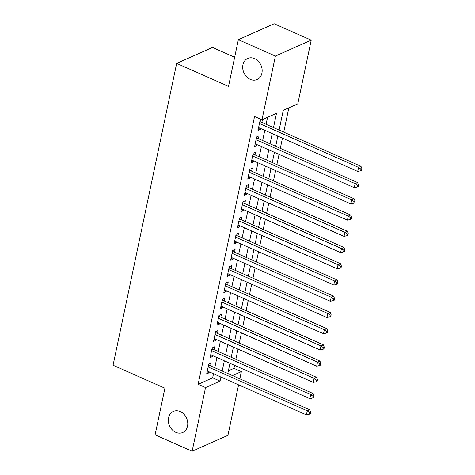 <?xml version="1.0" encoding="UTF-8"?>
<svg xmlns="http://www.w3.org/2000/svg" width="475" height="475" viewBox="0 0 475 475"><rect width="100%" height="100%" fill="white"/><g stroke="black" fill="none" stroke-linecap="round" stroke-linejoin="round"><path stroke-width="0.71" d="M180.245 411.57A11.537 9.334 66 0 1 187.69 422.168A11.537 9.334 66 0 1 182.744 432.493A11.537 9.334 66 0 1 175.863 432.339A11.537 9.334 66 0 1 168.411 421.735A11.537 9.334 66 0 1 173.363 411.409A11.537 9.334 66 0 1 180.245 411.57M254.624 58.591A11.537 9.334 66 0 1 262.075 69.196A11.537 9.334 66 0 1 257.123 79.521A11.537 9.334 66 0 1 250.248 79.367A11.537 9.334 66 0 1 242.796 68.762A11.537 9.334 66 0 1 247.748 58.437A11.537 9.334 66 0 1 254.624 58.591M234.656 57.261L212.491 47.447L176.67 63.383L113.062 365.233L164.92 388.194L155.088 434.851L192.126 451.25L205.55 387.553L220.073 381.093L220.928 377.043M176.67 63.383L228.528 86.343L238.361 39.68L274.182 23.75L311.22 40.149L297.801 103.847L283.278 110.307L279.11 130.079M228.38 370.827L233.961 368.339L234.591 365.346M235.861 359.326L238.011 349.119M239.281 343.098L241.431 332.892M242.701 326.871L244.851 316.665M246.121 310.638L248.271 300.432M249.541 294.411L251.691 284.204M252.961 278.184L255.111 267.977M256.381 261.957L258.531 251.75M259.801 245.723L261.951 235.517M263.221 229.496L265.371 219.29M266.641 213.269L268.791 203.062M270.061 197.042L272.211 186.835M273.481 180.809L275.631 170.602M276.901 164.582L279.051 154.375M280.321 148.354L282.471 138.148M283.741 132.127L288.859 107.819M233.961 368.339L241.371 371.622L239.851 378.836M238.581 384.857L227.947 435.32L192.126 451.25M210.573 365.875L211.173 363.037L208.751 364.111L206.702 373.849L209.119 372.774L209.303 371.895M213.993 349.647L214.593 346.803L212.171 347.884L210.122 357.622L212.539 356.541L212.723 355.668M217.413 333.414L218.013 330.576L215.591 331.651L213.542 341.388L215.959 340.314L216.143 339.441M220.833 317.187L221.433 314.349L219.011 315.424L216.962 325.161L219.379 324.087L219.563 323.208M224.253 300.96L224.853 298.122L222.431 299.197L220.382 308.934L222.799 307.859L222.983 306.981M227.673 284.733L228.273 281.889L225.851 282.969L223.802 292.707L226.219 291.626L226.403 290.753M231.093 268.5L231.693 265.662L229.271 266.736L227.222 276.474L229.639 275.399L229.823 274.526M234.513 252.273L235.113 249.434L232.691 250.509L230.642 260.247L233.059 259.172L233.243 258.293M237.933 236.045L238.533 233.207L236.111 234.282L234.062 244.019L236.479 242.945L236.663 242.066M241.353 219.818L241.953 216.974L239.531 218.055L237.482 227.792L239.899 226.712L240.083 225.839M244.773 203.585L245.373 200.747L242.951 201.822L240.902 211.559L243.319 210.484L243.503 209.612M248.193 187.358L248.793 184.52L246.371 185.594L244.322 195.332L246.739 194.257L246.923 193.378M251.613 171.131L252.213 168.292L249.791 169.367L247.742 179.105L250.159 178.03L250.343 177.151M255.033 154.903L255.633 152.059L253.211 153.14L251.162 162.877L253.579 161.797L253.763 160.924M258.453 138.67L259.053 135.832L256.631 136.907L254.582 146.644L256.999 145.57L257.183 144.697M273.493 127.591L276.503 113.317L261.98 119.777L254.57 116.5L198.14 384.275L212.663 377.815L213.518 373.76M214.789 367.739L216.938 357.532M218.209 351.512L220.358 341.305M221.629 335.285L223.778 325.072M225.049 319.052L227.198 308.845M228.469 302.824L230.618 292.618M231.889 286.597L234.038 276.391M235.309 270.37L237.458 260.158M238.729 254.137L240.878 243.93M242.149 237.91L244.298 227.703M245.569 221.683L247.718 211.476M248.989 205.455L251.138 195.243M252.409 189.222L254.558 179.016M255.829 172.995L257.978 162.788M259.249 156.768L261.398 146.561M262.669 140.541L264.818 130.328M266.083 124.308L267.562 117.295M261.873 122.443L262.473 119.605L260.051 120.68L258.002 130.417L260.419 129.343L260.603 128.464M238.361 39.68L275.405 56.08L311.22 40.149M198.14 384.275L205.55 387.553M261.98 119.777L275.405 56.08M222.193 371.017L224.348 360.81M225.613 354.789L227.768 344.583M229.033 338.562L231.188 328.356M232.453 322.335L234.608 312.128M235.873 306.102L238.028 295.895M239.293 289.875L241.448 279.668M242.713 273.647L244.868 263.441M246.133 257.42L248.288 247.214M249.553 241.187L251.708 230.981M252.973 224.96L255.128 214.753M256.393 208.733L258.548 198.526M259.813 192.506L261.962 182.299M263.233 176.273L265.382 166.066M266.653 160.045L268.803 149.839M270.073 143.818L272.223 133.612M232.483 375.571L241.371 371.622M277.845 136.099L275.69 146.306M274.425 152.327L272.27 162.533M271.005 168.554L268.85 178.76M267.585 184.781L265.43 194.993M264.165 201.014L262.01 211.221M260.745 217.241L258.59 227.448M257.325 233.468L255.17 243.675M253.905 249.696L251.75 259.908M250.485 265.929L248.33 276.135M247.065 282.156L244.91 292.363M243.645 298.383L241.49 308.59M240.225 314.61L238.07 324.823M236.805 330.843L234.65 341.05M233.385 347.071L231.23 357.277M229.965 363.298L227.81 373.504M212.663 377.815L220.073 381.093M258.412 128.452L260.419 129.343M254.992 144.679L256.999 145.57M251.572 160.912L253.579 161.797M248.152 177.139L250.159 178.03M244.732 193.367L246.739 194.257M241.312 209.594L243.319 210.484M237.892 225.827L239.899 226.712M234.472 242.054L236.479 242.945M231.052 258.281L233.059 259.172M227.632 274.508L229.639 275.399M224.212 290.742L226.219 291.626M220.792 306.969L222.799 307.859M217.372 323.196L219.379 324.087M213.952 339.423L215.959 340.314M210.532 355.656L212.539 356.541M207.112 371.883L209.119 372.774M259.451 123.518L358.572 167.402L357.717 171.463L258.596 127.579M259.914 121.321L260.158 121.558A1.805 1.461 -114 0 0 260.686 121.921L360.994 166.327L358.572 167.402L360.97 169.153L360.626 170.774L361.594 170.341L361.938 168.72L360.97 169.153M361.938 168.72L360.994 166.327M357.717 171.463L360.626 170.774M256.031 139.751L355.152 183.635L354.297 187.69L255.176 143.806M256.494 137.548L256.738 137.786A1.805 1.461 -114 0 0 257.266 138.148L357.574 182.554L355.152 183.635L357.55 185.381L357.206 187.002L358.174 186.574L358.518 184.947L357.55 185.381M358.518 184.947L357.574 182.554M354.297 187.69L357.206 187.002M252.611 155.978L351.732 199.862L350.877 203.917L251.756 160.033M253.074 153.775L253.317 154.013A1.805 1.461 -114 0 0 253.846 154.375L354.154 198.787L351.732 199.862L354.13 201.608L353.786 203.229L354.754 202.801L355.098 201.18L354.13 201.608M355.098 201.18L354.154 198.787M350.877 203.917L353.786 203.229M249.191 172.205L348.312 216.089L347.457 220.145L248.336 176.267M249.654 170.008L249.898 170.246A1.805 1.461 -114 0 0 250.426 170.608L350.734 215.015L348.312 216.089L350.71 217.835L350.366 219.462L351.334 219.028L351.678 217.408L350.71 217.835M351.678 217.408L350.734 215.015M347.457 220.145L350.366 219.462M245.771 188.433L344.892 232.317L344.037 236.378L244.916 192.494M246.234 186.236L246.477 186.473A1.805 1.461 -114 0 0 247.006 186.835L347.314 231.242L344.892 232.317L347.29 234.068L346.946 235.689L347.914 235.256L348.258 233.635L347.29 234.068M348.258 233.635L347.314 231.242M344.037 236.378L346.946 235.689M242.351 204.666L341.472 248.55L340.617 252.605L241.496 208.721M242.814 202.463L243.058 202.7A1.805 1.461 -114 0 0 243.586 203.062L343.894 247.469L341.472 248.55L343.87 250.295L343.526 251.916L344.494 251.489L344.838 249.862L343.87 250.295M344.838 249.862L343.894 247.469M340.617 252.605L343.526 251.916M238.931 220.893L338.058 264.777L337.202 268.832L238.076 224.948M239.394 218.69L239.638 218.928A1.805 1.461 -114 0 0 240.166 219.29L340.474 263.702L338.058 264.777L340.45 266.522L340.106 268.143L341.074 267.716L341.418 266.095L340.45 266.522M341.418 266.095L340.474 263.702M337.202 268.832L340.106 268.143M235.511 237.12L334.637 281.004L333.782 285.059L234.656 241.181M235.974 234.923L236.217 235.161A1.805 1.461 -114 0 0 236.746 235.523L337.054 279.929L334.637 281.004L337.03 282.75L336.686 284.377L337.654 283.943L337.998 282.322L337.03 282.75M337.998 282.322L337.054 279.929M333.782 285.059L336.686 284.377M232.091 253.347L331.218 297.231L330.363 301.293L231.236 257.408M232.56 251.15L232.797 251.388A1.805 1.461 -114 0 0 233.326 251.75L333.634 296.157L331.218 297.231L333.61 298.983L333.266 300.604L334.234 300.17L334.578 298.549L333.61 298.983M334.578 298.549L333.634 296.157M330.363 301.293L333.266 300.604M228.671 269.58L327.798 313.464L326.942 317.52L227.816 273.636M229.14 267.377L229.377 267.615A1.805 1.461 -114 0 0 229.906 267.977L330.214 312.384L327.798 313.464L330.19 315.21L329.846 316.831L330.814 316.403L331.158 314.777L330.19 315.21M331.158 314.777L330.214 312.384M326.942 317.52L329.846 316.831M225.251 285.808L324.378 329.692L323.522 333.747L224.396 289.863M225.72 283.605L225.958 283.842A1.805 1.461 -114 0 0 226.486 284.204L326.794 328.617L324.378 329.692L326.77 331.437L326.426 333.058L327.4 332.631L327.738 331.01L326.77 331.437M327.738 331.01L326.794 328.617M323.522 333.747L326.426 333.058M221.831 302.035L320.957 345.919L320.103 349.974L220.976 306.096M222.3 299.838L222.537 300.075A1.805 1.461 -114 0 0 223.066 300.438L323.374 344.844L320.957 345.919L323.35 347.664L323.006 349.291L323.98 348.858L324.318 347.237L323.35 347.664M324.318 347.237L323.374 344.844M320.103 349.974L323.006 349.291M218.411 318.262L317.537 362.146L316.683 366.207L217.556 322.323M218.88 316.065L219.118 316.303A1.805 1.461 -114 0 0 219.646 316.665L319.954 361.071L317.537 362.146L319.93 363.897L319.586 365.518L320.56 365.085L320.898 363.464L319.93 363.897M320.898 363.464L319.954 361.071M316.683 366.207L319.586 365.518M214.991 334.495L314.117 378.379L313.262 382.434L214.136 338.55M215.46 332.292L215.697 332.53A1.805 1.461 -114 0 0 216.226 332.892L316.534 377.298L314.117 378.379L316.51 380.125L316.166 381.746L317.14 381.318L317.478 379.691L316.51 380.125M317.478 379.691L316.534 377.298M313.262 382.434L316.166 381.746M211.577 350.722L310.697 394.606L309.843 398.662L210.722 354.777M212.04 348.519L212.283 348.757A1.805 1.461 -114 0 0 212.806 349.119L313.114 393.532L310.697 394.606L313.09 396.352L312.752 397.973L313.72 397.545L314.058 395.924L313.09 396.352M314.058 395.924L313.114 393.532M309.843 398.662L312.752 397.973M208.157 366.949L307.277 410.833L306.423 414.889L207.302 371.011M208.62 364.753L208.863 364.99A1.805 1.461 -114 0 0 209.392 365.352L309.694 409.759L307.277 410.833L309.67 412.579L309.332 414.206L310.3 413.772L310.638 412.152L309.67 412.579M310.638 412.152L309.694 409.759M306.423 414.889L309.332 414.206M259.837 121.701L260.158 121.558M259.7 122.36L260.686 121.921M256.417 137.928L256.738 137.786M256.28 138.587L257.266 138.148M252.997 154.155L253.317 154.013M252.86 154.814L253.846 154.375M249.577 170.388L249.898 170.246M249.44 171.047L250.426 170.608M246.157 186.616L246.477 186.473M246.02 187.275L247.006 186.835M242.737 202.843L243.058 202.7M242.6 203.502L243.586 203.062M239.317 219.07L239.638 218.928M239.18 219.729L240.166 219.29M235.897 235.303L236.217 235.161M235.76 235.962L236.746 235.523M232.477 251.53L232.797 251.388M232.34 252.189L233.326 251.75M229.057 267.757L229.377 267.615M228.92 268.417L229.906 267.977M225.637 283.985L225.958 283.842M225.5 284.644L226.486 284.204M222.217 300.218L222.537 300.075M222.08 300.877L223.066 300.438M218.797 316.445L219.118 316.303M218.66 317.104L219.646 316.665M215.377 332.672L215.697 332.53M215.24 333.331L216.226 332.892M211.957 348.899L212.283 348.757M211.82 349.558L212.806 349.119M208.537 365.133L208.863 364.99M208.4 365.792L209.392 365.352"/></g></svg>
